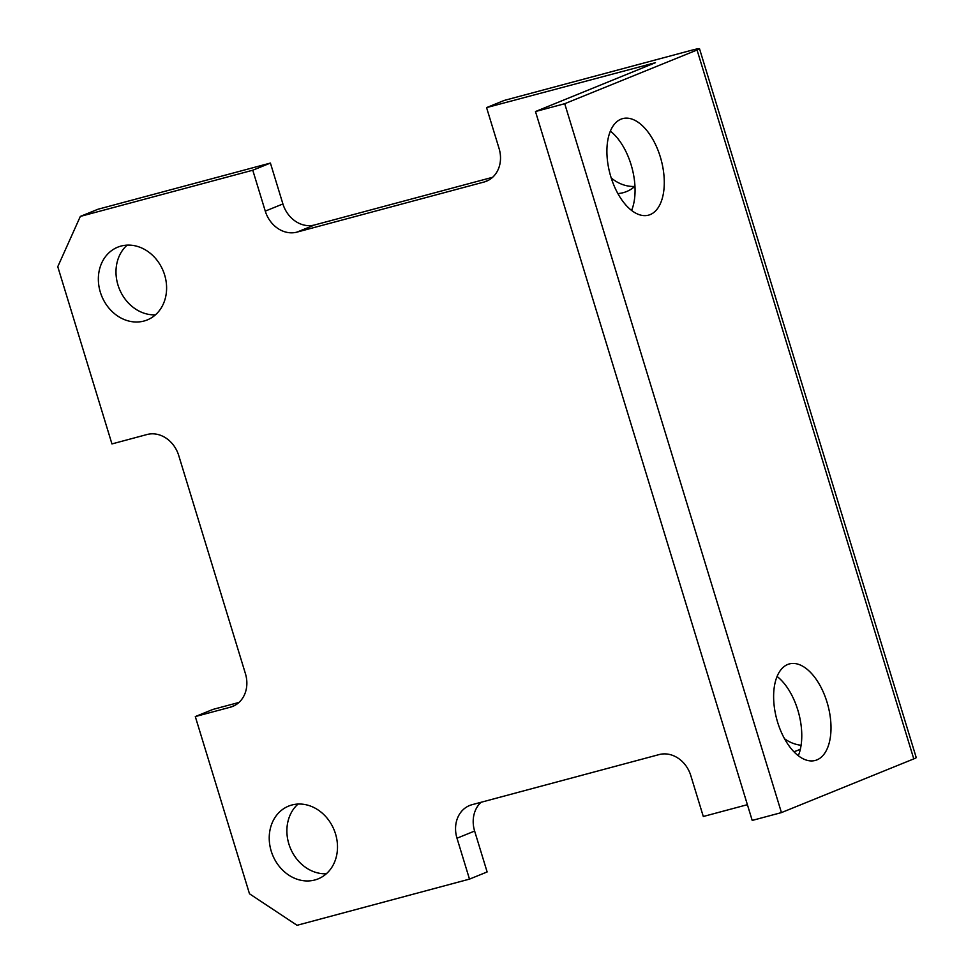 <?xml version="1.0" encoding="UTF-8"?>
<svg xmlns="http://www.w3.org/2000/svg" width="974" height="974" viewBox="0 0 974 974"><rect width="100%" height="100%" fill="white"/><g stroke="black" fill="none" stroke-linecap="round" stroke-linejoin="round"><path stroke-width="1.46" d="M121.02 246.069A39.264 33.213 67.9 0 1 163.985 273A39.264 33.213 67.9 0 1 147.244 319.935A39.264 33.213 67.9 0 1 143.945 321.043A39.264 33.213 67.9 0 1 100.979 294.124A39.264 33.213 67.9 0 1 117.72 247.177A39.264 33.213 67.9 0 1 121.02 246.069M291.908 804.999A39.264 33.213 67.9 0 1 334.873 831.93A39.264 33.213 67.9 0 1 318.133 878.877A39.264 33.213 67.9 0 1 314.821 879.985A39.264 33.213 67.9 0 1 271.856 853.054A39.264 33.213 67.9 0 1 288.596 806.107A39.264 33.213 67.9 0 1 291.908 804.999M634.951 186.278A39.264 33.213 67.9 0 1 626.55 191.561A39.264 33.213 67.9 0 1 623.25 192.669A39.264 33.213 67.9 0 1 617.881 193.57M800.385 749.091A39.264 33.213 67.9 0 1 797.426 750.491A39.264 33.213 67.9 0 1 794.127 751.599A39.264 33.213 67.9 0 1 793.822 751.684M621.01 119.169A49.966 26.517 75 0 0 610.418 175.332A49.966 26.517 75 0 0 648.526 215.157A49.966 26.517 75 0 0 650.182 214.597A49.966 26.517 75 0 0 660.762 158.433A49.966 26.517 75 0 0 622.666 118.609A49.966 26.517 75 0 0 621.01 119.169M787.722 664.475A49.966 26.517 75 0 0 777.142 720.626A49.966 26.517 75 0 0 815.238 760.451A49.966 26.517 75 0 0 816.894 759.903A49.966 26.517 75 0 0 827.486 703.739A49.966 26.517 75 0 0 789.378 663.915A49.966 26.517 75 0 0 787.722 664.475M564.713 103.707L697.055 50.003A17.849 0.998 -17 0 0 699.502 48.7A17.849 0.998 -17 0 0 691.26 50.344L504.215 100.432L486.574 107.603L655.441 62.689L535.481 111.535L564.713 103.707L781.44 812.596L913.782 758.892L697.055 50.003M238.983 702.437L212.953 709.413L195.299 716.572L249.49 893.791L297.058 925.3L469.492 879.12L456.989 838.212A28.55 24.155 -112.1 0 1 469.638 805.498A28.55 24.155 -112.1 0 1 472.037 804.694L659.081 754.594A28.55 24.155 -112.1 0 1 690.797 775.596L703.301 816.492L747.399 804.682M699.502 48.7L916.23 757.589A17.849 0.998 163 0 1 913.782 758.892M535.481 111.535L752.208 820.425L781.44 812.596M481.071 802.272A28.55 24.155 -112.1 0 0 474.63 831.053L487.134 871.949L469.492 879.12M492.637 177.28L314.626 224.957A28.55 24.155 -112.1 0 1 282.91 203.956L270.407 163.06L97.972 209.252L80.331 216.411L252.765 170.219L265.269 211.115A28.55 24.155 -112.1 0 0 296.985 232.116L484.029 182.028A28.55 24.155 -112.1 0 0 486.428 181.213A28.55 24.155 -112.1 0 0 499.078 148.498L486.574 107.603M127.156 245.119A39.264 33.213 -112.1 0 0 119.352 288.888A39.264 33.213 -112.1 0 0 155.45 314.833M298.044 804.061A39.264 33.213 -112.1 0 0 290.24 847.818A39.264 33.213 -112.1 0 0 326.327 873.763M611.209 177.938A39.264 33.213 -112.1 0 0 634.744 186.448M784.545 738.767A39.264 33.213 -112.1 0 0 801.091 745.256M80.331 216.411L57.77 266.693L111.949 443.925L147.013 434.526A28.55 24.155 -112.1 0 1 178.729 455.528L245.424 673.655A28.55 24.155 -112.1 0 1 232.774 706.369A28.55 24.155 -112.1 0 1 230.375 707.185L195.299 716.572M270.407 163.06L252.765 170.219M777.082 676.455A49.966 26.517 -105 0 1 798.315 755.739M610.369 131.149A49.966 26.517 -105 0 1 631.602 210.433M651.131 64.613L650.815 63.602M474.63 831.053L456.989 838.212M235.063 705.273L230.375 707.185M488.717 180.117L484.029 182.028M314.626 224.957L296.985 232.116M282.91 203.956L265.269 211.115"/></g></svg>
